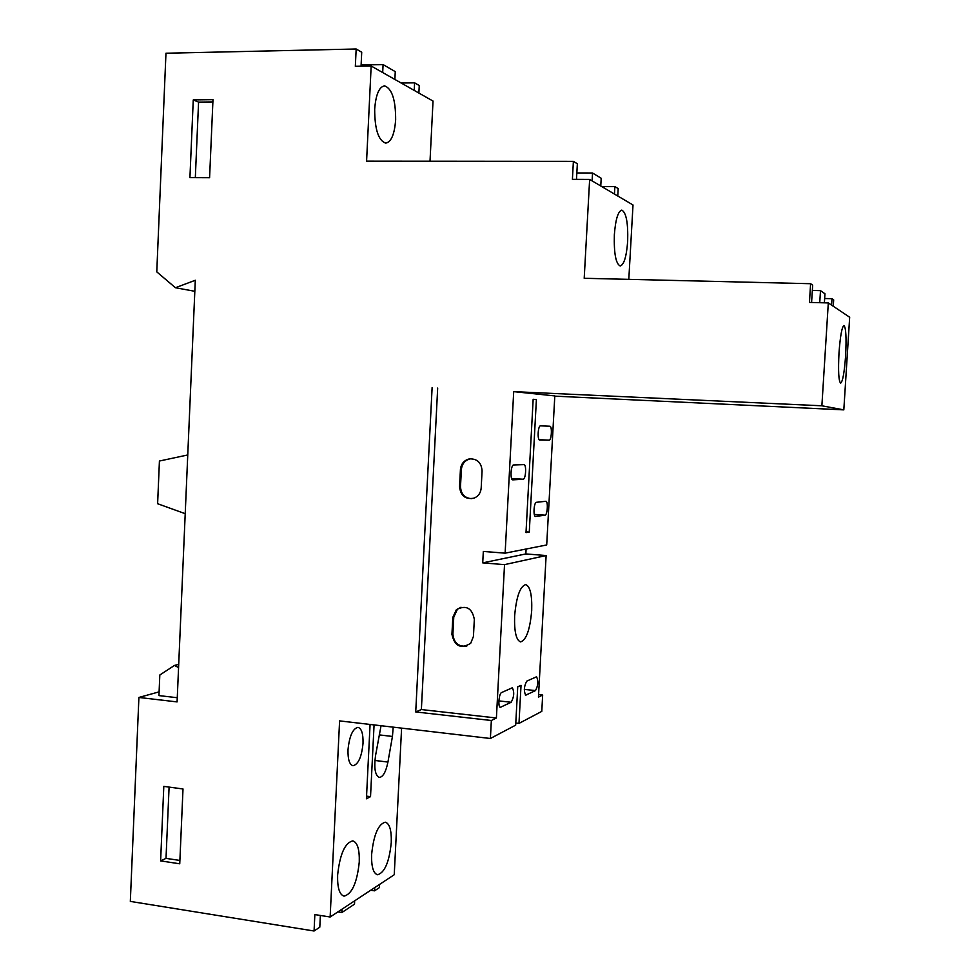 <?xml version="1.0" encoding="UTF-8"?>
<svg xmlns="http://www.w3.org/2000/svg" width="980" height="980" viewBox="0 0 980 980"><rect width="100%" height="100%" fill="white"/><g stroke="black" fill="none" stroke-linecap="round" stroke-linejoin="round"><path stroke-width="1.47" d="M471.466 458.714L470.449 458.836C465.071 460.147 462.058 463.687 461.384 469.469L460.502 486.57C460.943 494.104 464.716 498.146 471.846 498.722M461.004 607.22L457.403 609.303L453.765 617.094L452.895 634.036C453.814 642.941 458.456 646.935 466.835 646.041M536.44 502.299L545.848 501.282C548.322 501.111 547.452 515.174 545.003 515.186L535.546 516.46C532.985 516.644 533.88 502.213 536.44 502.299M513.667 464.961L523.945 464.618C526.689 464.434 525.831 479.404 523.112 479.22L512.797 479.857C509.931 480.053 510.837 464.679 513.667 464.961M540.556 425.847L549.829 426.227C552.365 426.043 551.569 440.559 549.057 440.192L539.76 440.069C537.126 440.277 537.959 425.381 540.556 425.847M536.391 399.583L529.274 532.079L526.003 532.618L533.157 399.276L536.391 399.583L533.157 399.424M526.052 531.846L529.274 532.079M459.547 486.631L460.429 469.506C461.102 463.712 464.128 460.171 469.506 458.861C477.248 458.689 481.437 462.695 482.074 470.878L481.18 488.077C480.715 492.928 478.363 496.272 474.124 498.134C465.451 499.714 460.6 495.88 459.547 486.631L460.502 486.57M451.939 634.342L452.809 617.363L456.447 609.572C466.162 604.77 472.115 608.029 474.332 619.372L473.438 636.424L470.706 643.284C460.845 649.299 454.598 646.322 451.939 634.342L452.895 634.036M482.724 562.863L525.844 553.933L546.13 555.538L504.529 564.639L482.724 562.863L483.324 551.434L505.129 553.161L546.705 544.954L554.803 395.92L513.704 391.632L505.129 553.161M526.101 549.021L525.844 553.933M169.087 787.087L166.012 858.37L179.891 860.452M212.881 101.932L198.573 102.104L195.326 177.662M361.106 64.999L383.082 64.582L382.69 72.544M394.879 79.454L395.259 71.638L383.082 64.582M401.212 83.043L414.601 82.835L414.221 90.405M361.057 66.199L361.718 52.222L356.169 49L165.963 53.226L156.776 271.877L175.457 287.74L194.824 291.293M374.679 109.209C375.793 94.729 379.076 86.926 384.515 85.836C391.976 88.506 395.687 99.825 395.651 119.805C394.56 134.211 391.265 141.99 385.765 143.129C378.427 140.655 374.728 129.348 374.679 109.209M601.659 186.506L614.889 186.58L614.472 194.065M576.497 179.364L577.343 163.77L573.386 161.369L366.581 161.173L371.163 66.015L355.336 66.309L356.169 49M576.84 172.958L592.545 173.007L592.104 180.871M600.765 185.98L601.193 178.262L592.545 173.007M614.35 234.796C615.526 219.532 618.013 211.3 621.786 210.124C626.232 212.476 628.192 222.901 627.666 241.374C626.514 256.539 624.027 264.747 620.218 265.997C615.82 263.828 613.872 253.428 614.35 234.796M824.658 298.508L831.983 298.704L831.579 305.123M811.587 302.465L812.665 285.143L810.607 283.71L584.202 278.283L589.642 179.426L572.406 179.34L573.386 161.369M812.334 290.435L820.493 290.644L819.745 302.697M824.388 302.82L824.952 293.767L820.493 290.644M839.003 352.837C840.252 336.042 841.906 326.928 843.952 325.507C845.973 327.639 846.524 337.757 845.605 355.875C844.38 372.51 842.727 381.612 840.656 383.143C838.647 381.208 838.096 371.102 839.003 352.837M337.622 875.103C339.864 854.229 344.923 842.825 352.8 840.865C357.443 842.359 359.599 849.391 359.268 861.959C357.112 882.625 352.041 894.017 344.041 896.149C339.46 894.703 337.316 887.684 337.622 875.103M371.628 854.462C373.686 834.813 378.255 824.058 385.348 822.196C389.636 823.604 391.608 830.391 391.265 842.543C389.281 861.996 384.699 872.739 377.508 874.76C373.282 873.388 371.31 866.626 371.628 854.462M366.545 796.128L370.526 796.642L366.422 798.786L370.073 724.441M347.998 749.835C349.407 736.066 352.751 728.569 358.019 727.344C361.583 728.471 363.249 733.787 363.029 743.281C361.669 756.964 358.325 764.449 352.996 765.735C349.468 764.645 347.802 759.341 347.998 749.835M393.201 727.148L392.441 736.458L387.933 762.073C385.912 771.909 383.033 777.03 379.297 777.434C375.132 775.413 373.87 768.21 375.512 755.801L381.049 725.727M374.715 887.598L374.556 890.832L370.71 890.244M546.13 555.538L538.449 697.135L542.663 695.041L541.781 711.382L518.984 723.399L521.029 685.314L517.734 686.821L515.676 725.151L490.392 738.491L339.595 720.888L330.138 916.998L314.849 914.585L314.066 931L319.799 927.19L320.362 915.455M342.057 909.134L341.898 912.515L337.88 911.89M341.898 912.515L354.515 904.148L354.674 900.816M501.576 692.554L512.32 687.776C514.488 692.113 514.108 696.927 511.18 702.256L500.388 707.315C497.767 707.425 498.894 693.387 501.576 692.554M526.799 681.112L536.55 676.776C538.535 680.916 538.179 685.522 535.496 690.582L525.684 695.188C523.639 690.925 524.006 686.233 526.799 681.112M374.066 724.906L370.526 796.642M518.984 723.399L515.798 723.044M554.79 396.153L843.817 409.873L849.672 317.238L828.308 302.93L821.877 405.793L513.704 391.632M437.68 388.068L421.376 709.557L496.395 717.997L504.529 564.639M379.554 884.413L379.395 887.623L374.556 890.832M542.663 695.041L538.584 694.612M831.983 298.704L833.674 299.88L833.282 306.262M614.889 186.58L618.184 188.589L617.768 196M414.601 82.835L419.256 85.529L418.877 93.051M183.003 788.973L179.744 863.797L160.622 860.893L163.807 786.377L183.003 788.973M160.622 860.893L166.012 858.37M212.979 99.691L209.585 177.723L189.924 177.637L193.256 99.936L212.979 99.691M198.573 102.104L193.256 99.936M430.012 161.235L433.025 101.063L371.163 66.015M628.805 279.349L633.007 204.992L589.642 179.426M828.308 302.93L809.456 302.416L810.607 283.71M843.817 409.873L821.877 405.793M432.119 387.529L415.728 711.946L421.376 709.557M415.728 711.946L491.348 720.496L496.395 717.997M330.138 916.998L394.242 874.736L401.592 728.128M314.066 931L130.328 901.404L138.903 697.454L159.103 691.856M177.27 697.723L158.944 695.592L159.814 675L174.477 665.432L178.568 667.588M178.715 664.367L174.477 665.432M187.756 454.953L159.422 461.029L157.621 503.72L185.22 513.692M491.348 720.496L490.392 738.491M531.699 610.552C530.033 629.601 526.334 640.062 520.588 641.912C516.178 640.271 514.182 631.635 514.623 616.016C516.35 596.771 520.049 586.297 525.709 584.582C530.18 586.334 532.177 594.995 531.699 610.552M175.457 287.74L195.302 280.256L177.086 701.913L138.903 697.454M545.003 515.186L534.284 514.414M523.112 479.22L511.609 478.485M549.057 440.192L539.11 439.64M461.384 469.469L460.429 469.506M453.765 617.094L452.809 617.363M387.933 762.073L374.899 760.456M392.441 736.458L379.236 734.89M500.792 707.242L499.996 707.156M511.18 702.256L498.881 700.908M526.04 695.114L525.354 695.041M535.496 690.582L524.312 689.393M469.506 458.861L470.449 458.836M456.447 609.572L457.403 609.303"/></g></svg>

